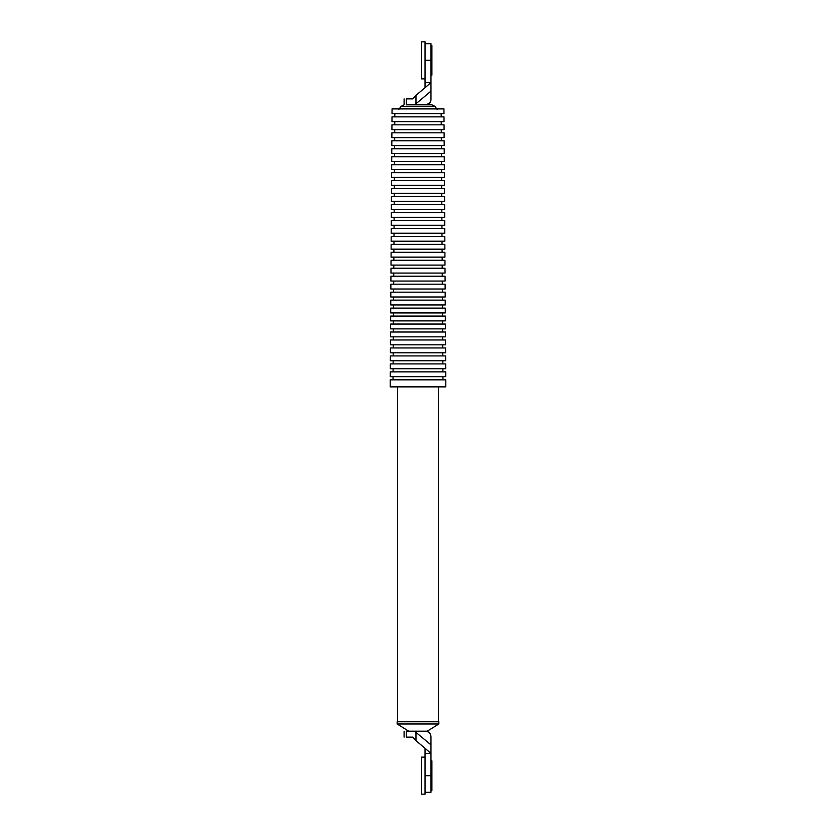 <?xml version="1.0" encoding="UTF-8"?>
<svg xmlns="http://www.w3.org/2000/svg" width="836" height="836" viewBox="0 0 836 836"><rect width="100%" height="100%" fill="white"/><g stroke="black" fill="none" stroke-linecap="round" stroke-linejoin="round"><path stroke-width="1.25" d="M425.043 82.565L430.968 82.565L425.043 87.728L425.043 60.328L430.968 60.328L430.968 43.65L430.968 99.254C430.624 102.598 428.763 104.458 425.409 104.813C428.763 104.458 430.624 102.598 430.968 99.254C430.644 102.629 428.784 104.479 425.409 104.813L414.74 104.813L430.968 91.134M398.762 109.516L401.134 106.308L434.866 106.308L431.888 104.813L406.369 104.813C403.36 104.813 403.36 104.813 406.369 104.813L406.369 98.878C403.36 98.878 403.36 98.878 406.369 98.878L412.869 98.878L415.983 95.314L425.043 87.728M425.043 753.435L425.043 748.272L430.968 753.435L430.968 792.35L430.968 775.672L425.043 775.672L425.043 753.435L430.968 753.435L430.968 736.746L430.968 744.866L415.983 732.388L415.983 740.686L412.869 737.122L406.369 737.122C403.36 737.122 403.36 737.122 406.369 737.122L406.369 731.187C403.36 731.187 403.36 731.187 406.369 731.187L414.74 731.187L415.983 732.388M438.848 723.966L438.848 721.74L397.152 721.74L397.152 723.966L438.848 723.966L427.269 731.187L425.409 731.187C428.763 731.542 430.624 733.402 430.968 736.746L430.968 736.746C430.624 733.402 428.763 731.542 425.409 731.187L414.74 731.187M425.043 748.272L415.983 740.686M425.409 731.187C428.763 731.542 430.624 733.402 430.968 736.746M438.388 386.869L438.388 721.74M397.612 386.869L397.612 721.74M408.731 731.187L397.152 723.966M390.203 386.869L445.797 386.869L445.755 379.826L390.245 379.826L390.203 386.869M390.266 376.67L445.734 376.67L445.703 371.853L390.297 371.853L390.266 376.67M390.318 368.707L445.682 368.707L445.64 363.89L390.36 363.89L390.318 368.707M390.381 360.734L445.619 360.734L445.588 355.917L390.412 355.917L390.381 360.734M390.433 352.771L445.567 352.771L445.536 347.954L390.464 347.954L390.433 352.771M390.485 344.798L445.515 344.798L445.483 339.98L390.516 339.98L390.485 344.798M390.537 336.835L445.463 336.835L445.431 332.007L390.569 332.007L390.537 336.835M390.59 328.861L445.41 328.861L445.379 324.044L390.621 324.044L390.59 328.861M390.642 320.888L445.358 320.888L445.327 316.071L390.673 316.071L390.642 320.888M390.694 312.925L445.306 312.925L445.274 308.108L390.725 308.108L390.694 312.925M390.746 304.952L445.254 304.952L445.222 300.134L390.778 300.134L390.746 304.952M390.799 296.989L445.201 296.989L445.17 292.172L390.83 292.172L390.799 296.989M390.851 289.016L445.149 289.016L445.118 284.198L390.882 284.198L390.851 289.016M390.903 281.053L445.097 281.053L445.065 276.225L390.935 276.225L390.903 281.053M390.955 273.079L445.045 273.079L445.003 268.262L390.997 268.262L390.955 273.079M391.018 265.106L444.982 265.106L444.951 260.289L391.049 260.289L391.018 265.106M391.07 257.143L444.93 257.143L444.898 252.326L391.102 252.326L391.07 257.143M391.123 249.17L444.877 249.17L444.846 244.352L391.154 244.352L391.123 249.17M391.175 241.207L444.825 241.207L444.794 236.389L391.206 236.389L391.175 241.207M391.227 233.234L444.773 233.234L444.742 228.416L391.258 228.416L391.227 233.234M391.279 225.271L444.721 225.271L444.689 220.453L391.311 220.453L391.279 225.271M391.332 217.297L444.668 217.297L444.637 212.48L391.363 212.48L391.332 217.297M391.384 209.334L444.616 209.334L444.585 204.506L391.415 204.506L391.384 209.334M391.436 201.361L444.564 201.361L444.533 196.544L391.467 196.544L391.436 201.361M391.488 193.388L444.512 193.388L444.48 188.57L391.52 188.57L391.488 193.388M391.541 185.425L444.459 185.425L444.428 180.607L391.572 180.607L391.541 185.425M391.593 177.451L444.407 177.451L444.365 172.634L391.635 172.634L391.593 177.451M391.656 169.489L444.344 169.489L444.313 164.671L391.687 164.671L391.656 169.489M391.708 161.515L444.292 161.515L444.261 156.698L391.739 156.698L391.708 161.515M391.76 153.552L444.24 153.552L444.209 148.735L391.791 148.735L391.76 153.552M391.812 145.579L444.188 145.579L444.156 140.761L391.844 140.761L391.812 145.579M391.865 137.606L444.135 137.606L444.104 132.788L391.896 132.788L391.865 137.606M391.917 129.643L444.083 129.643L444.052 124.825L391.948 124.825L391.917 129.643M391.969 121.669L444.031 121.669L444 116.852L392 116.852L391.969 121.669M392.021 113.706L443.979 113.706L443.947 108.889L392.053 108.889L392.021 113.706M434.866 106.308L437.238 109.516M401.134 106.308L404.112 104.813L404.101 98.878M393.056 376.67L393.024 379.826M442.944 376.67L442.975 379.826M393.108 368.707L393.087 371.853M442.892 368.707L442.913 371.853M393.16 360.734L393.139 363.89M442.84 360.734L442.861 363.89M393.213 352.771L393.192 355.917M442.787 352.771L442.808 355.917M393.265 344.798L393.244 347.954M442.735 344.798L442.756 347.954M393.317 336.835L393.296 339.98M442.683 336.835L442.704 339.98M393.38 328.861L393.359 332.007M442.62 328.861L442.641 332.007M393.432 320.888L393.411 324.044M442.568 320.888L442.589 324.044M393.484 312.925L393.463 316.071M442.516 312.925L442.537 316.071M393.537 304.952L393.516 308.108M442.463 304.952L442.484 308.108M393.589 296.989L393.568 300.134M442.411 296.989L442.432 300.134M393.641 289.016L393.62 292.172M442.359 289.016L442.38 292.172M393.704 281.053L393.683 284.198M442.296 281.053L442.317 284.198M393.756 273.079L393.735 276.225M442.244 273.079L442.265 276.225M393.808 265.106L393.787 268.262M442.192 265.106L442.213 268.262M393.86 257.143L393.84 260.289M442.139 257.143L442.16 260.289M393.913 249.17L393.892 252.326M442.087 249.17L442.108 252.326M393.965 241.207L393.944 244.352M442.035 241.207L442.056 244.352M441.972 233.234L441.993 236.389M394.028 233.234L394.007 236.389M394.08 225.271L394.059 228.416M441.92 225.271L441.941 228.416M394.132 217.297L394.111 220.453M441.868 217.297L441.889 220.453M394.184 209.334L394.164 212.48M441.816 209.334L441.836 212.48M394.237 201.361L394.216 204.506M441.763 201.361L441.784 204.506M394.299 193.388L394.268 196.544M441.701 193.388L441.732 196.544M394.352 185.425L394.331 188.57M441.648 185.425L441.669 188.57M394.404 177.451L394.383 180.607M441.596 177.451L441.617 180.607M394.456 169.489L394.435 172.634M441.544 169.489L441.565 172.634M394.508 161.515L394.487 164.671M441.492 161.515L441.512 164.671M394.561 153.552L394.54 156.698M441.439 153.552L441.46 156.698M394.623 145.579L394.602 148.735M441.377 145.579L441.398 148.735M394.676 137.606L394.655 140.761M441.324 137.606L441.345 140.761M394.728 129.643L394.707 132.788M441.272 129.643L441.293 132.788M394.78 121.669L394.759 124.825M441.22 121.669L441.241 124.825M394.832 113.706L394.811 116.852M441.168 113.706L441.189 116.852M425.043 794.2L425.043 757.134L421.334 757.134L421.334 794.2L425.043 794.2M430.968 760.844L431.898 760.844L431.898 790.49L430.968 790.49M430.968 45.51L431.898 45.51L431.898 75.156L430.968 75.156M425.043 78.866L425.043 41.8L421.334 41.8L421.334 78.866L425.043 78.866M415.983 103.612L415.983 95.314M430.968 43.65L425.043 43.65M427.269 104.813C429.61 103.842 430.843 102.096 430.968 99.568M430.937 99.829L430.582 101.302M428.878 103.601L425.409 104.813M430.968 792.35L425.043 792.35M404.101 731.187L404.101 737.122M426.339 731.187C429.213 731.897 430.759 733.726 430.968 736.673"/></g></svg>
